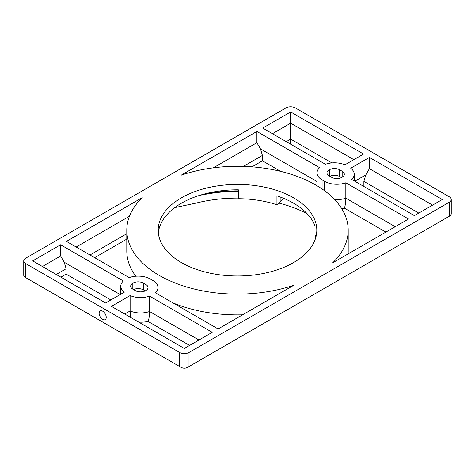 <?xml version="1.0" encoding="UTF-8"?>
<svg xmlns="http://www.w3.org/2000/svg" width="475" height="475" viewBox="0 0 475 475"><rect width="100%" height="100%" fill="white"/><g stroke="black" fill="none" stroke-linecap="round" stroke-linejoin="round"><path stroke-width="0.71" d="M25.686 263.595L179.669 352.497L179.669 366.528L25.686 277.626L25.686 263.595A6.608 3.818 180 0 1 23.75 260.894A6.608 3.818 180 0 1 25.686 258.198L285.986 107.914A6.608 3.818 180 0 1 295.331 107.914L449.314 196.816A6.608 3.818 180 0 1 451.25 199.518A6.608 3.818 180 0 1 449.314 202.213L449.314 216.244L450.365 215.638L324.455 288.331M99.127 313.251A5.023 2.897 60 0 1 102.196 310.959A5.023 2.897 60 0 1 106.198 317.888A5.023 2.897 60 0 1 102.434 319.253A5.023 2.897 60 0 1 99.127 313.251M290.658 111.963L363.559 154.054L344.874 164.843A17.183 9.922 0 0 0 325.452 164.291L262.734 128.084L290.658 111.963L290.658 123.197L353.827 159.671M293.877 285.208L218.108 328.955L155.39 292.748A17.183 9.922 0 0 0 157.949 287.541A17.183 9.922 0 0 0 152.914 280.523L150.343 279.039A17.183 9.922 0 0 0 129.176 277.614L66.458 241.401L142.233 197.653A110.699 63.911 0 0 0 126.801 230.209A110.699 63.911 0 0 0 182.667 285.724A110.699 63.911 0 0 0 293.877 285.208M369.402 157.427L442.302 199.518L414.384 215.638L351.666 179.425A17.183 9.922 0 0 0 354.225 174.218A17.183 9.922 0 0 0 350.716 168.215L369.402 157.427L369.402 168.661L432.571 205.135M369.402 168.661L365.815 174.877L363.88 181.391L363.88 186.479M331.9 162.925L290.658 139.116L290.658 123.197L272.466 133.701M42.429 266.517L60.616 256.013L60.616 244.773L123.334 280.986A17.183 9.922 0 0 0 120.775 286.193A17.183 9.922 0 0 0 124.284 292.196L105.598 302.985L32.698 260.894L60.616 244.773M341.947 177.323A7.268 4.198 180 0 1 331.663 177.323L329.098 175.839A7.268 4.198 180 0 1 326.966 172.87A7.268 4.198 180 0 1 329.098 169.902L329.329 169.771A7.268 4.198 180 0 1 339.607 169.771L342.178 171.255A7.268 4.198 180 0 1 344.31 174.218A7.268 4.198 180 0 1 342.178 177.187L341.947 177.323M251.982 166.844L262.42 160.817L262.42 155.42L260.484 148.907L256.892 142.69L256.892 131.456L319.61 167.663A17.183 9.922 0 0 0 317.051 172.87A17.183 9.922 0 0 0 322.086 179.888L324.657 181.373A17.183 9.922 0 0 0 345.824 182.798L345.824 198.182A17.183 9.922 180 0 1 334.661 199.577M212.266 332.328L184.342 348.448L111.441 306.357L130.126 295.569A17.183 9.922 0 0 0 149.548 296.121L212.266 332.328M76.19 247.024L129.467 216.262M293.206 306.375L430.053 227.365A6.608 3.818 60 0 1 430.029 227.377M449.314 216.244L189.014 366.528L189.014 352.497L449.314 202.213M179.669 366.528L181.04 367.317C183.243 368.487 185.446 368.487 187.649 367.317L189.014 366.528M187.619 367.329A6.608 3.818 -120 0 0 187.649 367.317L293.33 306.304L187.649 367.317A6.608 6.608 180 0 1 181.04 367.317L44.947 288.747A6.608 2.203 120 0 1 44.935 288.735L25.686 277.626M133.053 283.088A7.268 4.198 180 0 1 143.337 283.088L145.902 284.572A7.268 4.198 180 0 1 148.034 287.541A7.268 4.198 180 0 1 145.902 290.51L145.671 290.641A7.268 4.198 180 0 1 135.393 290.641L132.822 289.156A7.268 4.198 180 0 1 130.69 286.193A7.268 4.198 180 0 1 132.822 283.225L133.053 289.293M133.54 289.578A7.268 4.198 180 0 1 143.337 289.833L145.184 290.902M149.548 296.121L149.548 311.499A17.183 9.922 180 0 1 130.126 310.947L130.126 295.569M329.816 176.255A7.268 4.198 180 0 1 339.607 176.516L341.46 177.579M23.75 260.894L23.75 275.482L24.635 277.02L44.947 288.747L24.635 277.02M430.065 227.359A6.608 2.203 -120 0 1 430.053 227.365L450.365 215.638L451.25 214.106L451.25 199.518M189.014 352.497A6.608 3.818 180 0 1 179.669 352.497M345.824 182.798L408.542 219.011L332.767 262.758A110.699 63.911 0 0 0 348.199 230.209A110.699 63.911 0 0 0 292.333 174.687A110.699 63.911 0 0 0 181.123 175.204L256.892 131.456M341.668 208.578A23.792 13.733 0 0 0 344.399 208.151C345.331 205.449 345.806 202.13 345.824 198.182L395.224 226.7M286.253 141.663L290.658 139.116L290.658 144.204M138.789 322.151A23.792 13.733 0 0 0 148.123 321.468C149.055 318.772 149.53 315.447 149.548 311.499L198.948 340.017M130.477 317.348L130.126 310.947L124.759 314.046M60.883 277.168L66.144 274.134L66.144 268.737L64.208 262.224L60.616 256.013M307.159 213.714A103.265 59.618 0 0 0 278.825 203.086M238.367 198.111A103.265 59.618 0 0 0 195.943 203.146L174.741 207.611M200.082 195.231L203.888 194.607A103.265 59.618 180 0 1 238.367 191.366M238.367 190.885A104.09 60.093 0 0 0 205.2 193.853L204.375 194.002M348.199 230.209L348.199 250.984A110.699 63.911 180 0 1 348.086 253.911M242.577 314.824A110.699 63.911 180 0 1 173.066 302.949M135.808 276.23A110.699 63.911 180 0 1 126.801 250.984L126.801 230.209M213.346 167.835L256.892 142.69M280.155 197L280.155 201.62L283.735 198.402M158.329 232.904A79.307 45.79 180 0 1 238.367 189.816L238.367 198.722A79.307 45.79 180 0 1 276.943 204.784L276.943 195.878A79.307 45.79 180 0 1 315.032 225.969L315.032 234.876A79.307 45.79 180 0 1 315.833 237.357M276.943 204.784L283.937 198.485M279.526 269.034A79.307 45.79 180 0 1 199.049 270.251A79.307 45.79 180 0 1 158.193 230.209A79.307 45.79 180 0 1 237.5 184.419A79.307 45.79 180 0 1 316.807 230.209A79.307 45.79 180 0 1 279.526 269.034M418.79 213.091L363.88 181.391M329.098 175.839L329.098 169.902M329.329 175.976L329.329 169.771M317.051 181.569L260.484 148.907M181.04 367.317L44.947 288.747L181.04 367.317A6.608 3.818 120 0 0 181.064 367.329M143.337 289.833L143.337 283.088M145.902 290.51L145.902 284.572M132.822 289.156L132.822 283.225M342.178 177.187L342.178 171.255M339.607 176.516L339.607 169.771M365.815 174.877L354.801 181.236M324.657 190.802L324.657 181.373M322.086 188.979L322.086 179.888M262.42 160.817L280.666 171.35M344.399 208.151L385.872 232.097M148.123 321.468L189.596 345.414M66.144 274.134L110.853 299.951M120.199 294.553L64.208 262.224M66.144 268.737L56.21 274.473M203.888 194.607L205.2 193.853M94.65 257.676L126.801 239.115M262.42 155.42L243.426 166.387M126.801 233.718L89.977 254.98M354.225 180.904L354.225 174.218M317.051 185.761L317.051 172.87M120.775 294.221L120.775 286.193M157.949 294.221L157.949 287.541"/></g></svg>
